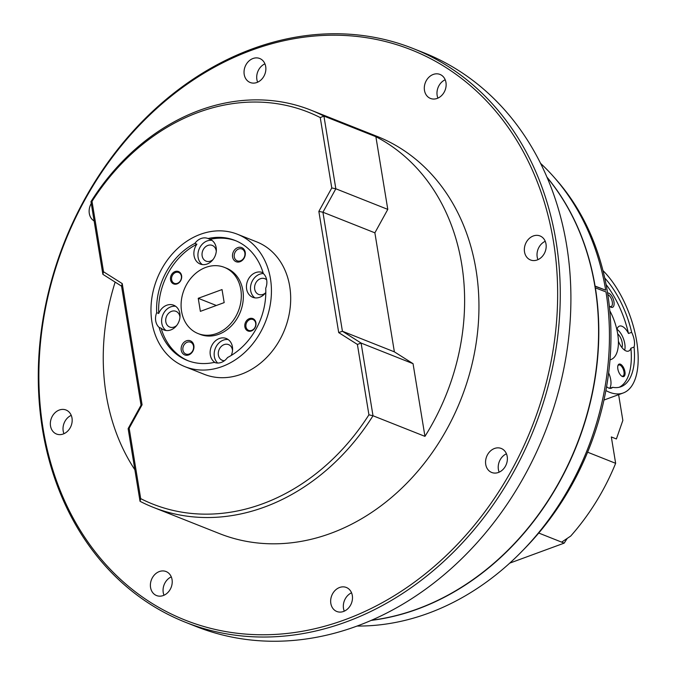 <?xml version="1.0" encoding="UTF-8"?>
<svg xmlns="http://www.w3.org/2000/svg" width="675" height="675" viewBox="0 0 675 675"><rect width="100%" height="100%" fill="white"/><g stroke="black" fill="none" stroke-linecap="round" stroke-linejoin="round"><path stroke-width="1.01" d="M605.88 390.547A71.221 32.999 69.8 0 0 623.202 392.985A71.221 32.999 69.8 0 0 636.668 341.204A71.221 32.999 69.8 0 0 602.952 270.565M609.803 388.336L612.63 387.307A64.572 29.919 69.8 0 0 620.916 386.75A64.572 29.919 69.8 0 0 634.061 347.06A13.297 6.159 69.8 0 0 634.255 340.251A13.297 6.159 69.8 0 0 631.648 332.328A64.572 29.919 69.8 0 0 604.716 277.999M634.061 347.06L630.906 348.216A13.297 6.159 69.8 0 1 628.585 351.076A13.297 6.159 69.8 0 1 618.401 341.187M624.679 350.207A13.297 6.159 69.8 0 0 624.78 343.727A13.297 6.159 69.8 0 0 617.009 329.307M609.601 388.302A13.297 6.159 69.8 0 0 610.715 379.696A13.297 6.159 69.8 0 0 608.639 372.895M606.58 386.657A13.297 6.159 69.8 0 0 611.356 388.201A13.297 6.159 69.8 0 0 612.63 387.307M622.409 376.523A6.649 3.08 69.8 0 0 624.94 371.756A6.649 3.08 69.8 0 0 620.384 364.179A6.649 3.08 69.8 0 0 617.929 365.588A6.649 3.08 69.8 0 0 621.835 376.228A6.649 3.08 69.8 0 0 622.409 376.523M621.506 375.992A5.932 2.751 69.8 0 0 621.709 376.076A5.932 2.751 69.8 0 0 622.848 376.135A5.932 2.751 69.8 0 0 623.734 370.727A5.932 2.751 69.8 0 0 619.903 365.057A5.932 2.751 69.8 0 0 618.756 364.998A5.932 2.751 69.8 0 0 617.827 365.977M609.322 306.011A7.594 3.518 69.8 0 0 610.419 306.931A7.594 3.518 69.8 0 0 611.069 307.268A7.594 3.518 69.8 0 0 613.963 301.826A7.594 3.518 69.8 0 0 608.757 293.161A7.594 3.518 69.8 0 0 607.576 293.009M609.829 306.492A6.362 2.945 69.8 0 0 609.854 306.501A6.362 2.945 69.8 0 0 611.077 306.568A6.362 2.945 69.8 0 0 612.023 300.763A6.362 2.945 69.8 0 0 607.913 294.688A6.362 2.945 69.8 0 0 607.829 294.654M609.989 359.834A35.615 16.495 69.8 0 0 610.926 359.556A35.615 16.495 69.8 0 0 617.659 333.669A35.615 16.495 69.8 0 0 609.803 310.778M621.894 347.498A8.454 3.915 69.8 0 0 617.692 333.872M521.809 551.433A257.352 210.71 -68.4 0 0 607.416 292.022A257.352 210.71 -68.4 0 0 554.926 178.217M594.877 285.998L605.694 290.157L594.92 286.242M255.926 322.76A6.649 5.442 -68.4 0 0 249.387 318.617A6.649 5.442 -68.4 0 0 244.865 326.818A6.649 5.442 -68.4 0 0 251.404 330.961A6.649 5.442 -68.4 0 0 255.926 322.76M255.682 323.173A5.839 4.784 -68.4 0 0 252.982 319.528A5.839 4.784 -68.4 0 0 247.835 320.929A5.839 4.784 -68.4 0 0 245.97 326.742A5.839 4.784 -68.4 0 0 248.67 330.387A5.839 4.784 -68.4 0 0 253.817 328.987A5.839 4.784 -68.4 0 0 255.682 323.173M181.6 275.704A6.649 5.442 -68.4 0 0 175.053 271.561A6.649 5.442 -68.4 0 0 170.539 279.762A6.649 5.442 -68.4 0 0 177.078 283.905A6.649 5.442 -68.4 0 0 181.6 275.704M181.356 276.117A5.839 4.784 -68.4 0 0 178.647 272.472A5.839 4.784 -68.4 0 0 173.509 273.873A5.839 4.784 -68.4 0 0 171.636 279.686A5.839 4.784 -68.4 0 0 174.344 283.331A5.839 4.784 -68.4 0 0 179.491 281.931A5.839 4.784 -68.4 0 0 181.356 276.117M193.868 345.541A7.594 6.218 -68.4 0 0 186.393 340.816A7.594 6.218 -68.4 0 0 181.229 350.19A7.594 6.218 -68.4 0 0 188.705 354.915A7.594 6.218 -68.4 0 0 193.868 345.541M193.506 346.182A6.362 5.206 -68.4 0 0 190.553 342.208A6.362 5.206 -68.4 0 0 184.95 343.735A6.362 5.206 -68.4 0 0 182.917 350.072A6.362 5.206 -68.4 0 0 185.861 354.038A6.362 5.206 -68.4 0 0 191.464 352.519A6.362 5.206 -68.4 0 0 193.506 346.182M245.227 252.332A7.594 6.218 -68.4 0 0 237.76 247.607A7.594 6.218 -68.4 0 0 232.588 256.981A7.594 6.218 -68.4 0 0 240.064 261.706A7.594 6.218 -68.4 0 0 245.227 252.332M244.865 252.973A6.362 5.206 -68.4 0 0 241.92 248.999A6.362 5.206 -68.4 0 0 236.309 250.526A6.362 5.206 -68.4 0 0 234.276 256.863A6.362 5.206 -68.4 0 0 237.22 260.828A6.362 5.206 -68.4 0 0 242.831 259.31A6.362 5.206 -68.4 0 0 244.865 252.973M232.521 350.561A8.454 6.919 -68.4 0 0 232.436 349.878A8.454 6.919 -68.4 0 0 228.521 344.604A8.454 6.919 -68.4 0 0 221.079 346.629A8.454 6.919 -68.4 0 0 218.379 355.042A8.454 6.919 -68.4 0 0 222.294 360.315A8.454 6.919 -68.4 0 0 224.412 360.72M266.667 279.855A8.454 6.919 -68.4 0 0 264.836 278.699A8.454 6.919 -68.4 0 0 257.394 280.724A8.454 6.919 -68.4 0 0 254.694 289.136A8.454 6.919 -68.4 0 0 258.609 294.41A8.454 6.919 -68.4 0 0 265.604 292.815M179.963 317.284A8.454 6.919 -68.4 0 0 179.879 316.609A8.454 6.919 -68.4 0 0 175.964 311.327A8.454 6.919 -68.4 0 0 168.522 313.36A8.454 6.919 -68.4 0 0 165.814 321.764A8.454 6.919 -68.4 0 0 169.729 327.046A8.454 6.919 -68.4 0 0 176.723 325.451M216.278 251.378A8.454 6.919 -68.4 0 0 216.194 250.695A8.454 6.919 -68.4 0 0 212.279 245.422A8.454 6.919 -68.4 0 0 204.837 247.447A8.454 6.919 -68.4 0 0 202.137 255.859A8.454 6.919 -68.4 0 0 206.052 261.132A8.454 6.919 -68.4 0 0 213.038 259.538M231.221 355.463A13.297 10.884 -68.4 0 0 232.411 346.79A13.297 10.884 -68.4 0 0 226.252 338.496A13.297 10.884 -68.4 0 0 214.549 341.685A13.297 10.884 -68.4 0 0 210.296 354.915A13.297 10.884 -68.4 0 0 215.46 362.745M228.184 339.55A13.297 10.884 -68.4 0 0 214.346 356.518A13.297 10.884 -68.4 0 0 217.688 363.04M214.346 362.374A13.297 10.884 -68.4 0 0 214.422 362.407A13.297 10.884 -68.4 0 0 227.543 357.531A64.572 52.869 -68.4 0 0 265.722 288.242A13.297 10.884 -68.4 0 0 266.701 280.074A13.297 10.884 -68.4 0 0 263.309 273.518A64.572 52.869 -68.4 0 0 235.01 240.427A64.572 52.869 -68.4 0 0 208.06 238.537L210.085 239.338A13.297 10.884 -68.4 0 1 216.169 247.607A13.297 10.884 -68.4 0 1 211.916 260.837A13.297 10.884 -68.4 0 1 200.205 264.026A13.297 10.884 -68.4 0 1 194.054 255.732A13.297 10.884 -68.4 0 1 196.889 244.19L194.864 243.38A64.572 52.869 -68.4 0 0 156.684 312.668A13.297 10.884 -68.4 0 0 155.706 320.836A13.297 10.884 -68.4 0 0 159.097 327.4A64.572 52.869 -68.4 0 0 187.397 360.484A64.572 52.869 -68.4 0 0 214.346 362.374L214.498 362.433M156.684 312.668L158.709 313.47A13.297 10.884 -68.4 0 1 173.694 305.218A13.297 10.884 -68.4 0 1 179.854 313.521A13.297 10.884 -68.4 0 1 175.601 326.751A13.297 10.884 -68.4 0 1 163.89 329.94A13.297 10.884 -68.4 0 1 161.123 328.202L159.097 327.4M175.627 306.273A13.297 10.884 -68.4 0 0 161.789 323.249A13.297 10.884 -68.4 0 0 166.016 330.488M208.06 238.537A13.297 10.884 -68.4 0 0 207.984 238.503A13.297 10.884 -68.4 0 0 194.864 243.38M211.942 240.368A13.297 10.884 -68.4 0 0 198.104 257.335A13.297 10.884 -68.4 0 0 202.331 264.583M263.107 272.818A13.297 10.884 -68.4 0 0 262.575 272.582A13.297 10.884 -68.4 0 0 250.864 275.771A13.297 10.884 -68.4 0 0 246.611 289.001A13.297 10.884 -68.4 0 0 252.771 297.304A13.297 10.884 -68.4 0 0 265.807 292.537M263.36 273.561A13.297 10.884 -68.4 0 0 250.661 290.613A13.297 10.884 -68.4 0 0 254.897 297.852M198.07 333.56L200.104 334.361A35.615 29.16 -68.4 0 0 231.466 325.823A35.615 29.16 -68.4 0 0 242.857 290.385A35.615 29.16 -68.4 0 0 226.361 268.161L224.336 267.351A35.615 29.16 -68.4 0 0 192.974 275.898A35.615 29.16 -68.4 0 0 181.575 311.335A35.615 29.16 -68.4 0 0 198.07 333.56A35.615 29.16 -68.4 0 0 229.433 325.021A35.615 29.16 -68.4 0 0 240.832 289.575A35.615 29.16 -68.4 0 0 224.336 267.351M237.465 234.25L256.728 241.886A71.221 58.312 111.6 0 1 289.71 286.335A71.221 58.312 111.6 0 1 266.929 357.218A71.221 58.312 111.6 0 1 204.204 374.304L184.942 366.66A71.221 58.312 -68.4 0 0 247.666 349.582A71.221 58.312 -68.4 0 0 270.456 278.699A71.221 58.312 -68.4 0 0 237.465 234.25A71.221 58.312 -68.4 0 0 174.741 251.328A71.221 58.312 -68.4 0 0 151.951 322.211A71.221 58.312 -68.4 0 0 184.942 366.66M371.545 620.232A261.149 213.815 -68.4 0 0 417.454 608.96A261.149 213.815 -68.4 0 0 547.147 177.525M185.482 622.283L196.121 626.501A308.635 252.695 -68.4 0 0 356.839 626.138A308.635 252.695 -68.4 0 0 568.536 339.027A308.635 252.695 -68.4 0 0 423.714 52.717L413.066 48.499A308.635 252.695 111.6 0 1 557.896 334.808A308.635 252.695 111.6 0 1 346.199 621.92A308.635 252.695 111.6 0 1 185.482 622.283A308.635 252.695 111.6 0 1 40.652 335.973A308.635 252.695 111.6 0 1 252.357 48.862A308.635 252.695 111.6 0 1 413.066 48.499M344.267 611.162A12.918 10.572 111.6 0 1 343.499 608.445A12.918 10.572 111.6 0 1 351.548 592.81M352.316 595.527A12.918 10.572 -68.4 0 0 346.334 587.469A12.918 10.572 -68.4 0 0 334.96 590.566A12.918 10.572 -68.4 0 0 330.826 603.416A12.918 10.572 -68.4 0 0 336.808 611.483A12.918 10.572 -68.4 0 0 348.182 608.386A12.918 10.572 -68.4 0 0 352.316 595.527M499.163 472.163A12.918 10.572 111.6 0 1 498.395 469.446A12.918 10.572 111.6 0 1 506.444 453.803M507.212 456.528A12.918 10.572 -68.4 0 0 501.23 448.462A12.918 10.572 -68.4 0 0 489.856 451.567A12.918 10.572 -68.4 0 0 485.73 464.417A12.918 10.572 -68.4 0 0 491.712 472.475A12.918 10.572 -68.4 0 0 503.086 469.378A12.918 10.572 -68.4 0 0 507.212 456.528M537.958 259.656A12.918 10.572 111.6 0 1 537.19 256.93A12.918 10.572 111.6 0 1 545.24 241.296M546.008 244.012A12.918 10.572 -68.4 0 0 540.025 235.955A12.918 10.572 -68.4 0 0 528.652 239.051A12.918 10.572 -68.4 0 0 524.517 251.91A12.918 10.572 -68.4 0 0 530.499 259.968A12.918 10.572 -68.4 0 0 541.873 256.871A12.918 10.572 -68.4 0 0 546.008 244.012M437.915 98.12A12.918 10.572 111.6 0 1 437.147 95.403A12.918 10.572 111.6 0 1 445.196 79.76M445.964 82.485A12.918 10.572 -68.4 0 0 439.982 74.427A12.918 10.572 -68.4 0 0 428.608 77.524A12.918 10.572 -68.4 0 0 424.474 90.374A12.918 10.572 -68.4 0 0 430.456 98.432A12.918 10.572 -68.4 0 0 441.83 95.335A12.918 10.572 -68.4 0 0 445.964 82.485M257.648 82.19A12.918 10.572 111.6 0 1 256.88 79.473A12.918 10.572 111.6 0 1 264.929 63.838M265.697 66.555A12.918 10.572 -68.4 0 0 259.715 58.497A12.918 10.572 -68.4 0 0 248.341 61.594A12.918 10.572 -68.4 0 0 244.207 74.444A12.918 10.572 -68.4 0 0 250.189 82.502A12.918 10.572 -68.4 0 0 261.562 79.405A12.918 10.572 -68.4 0 0 265.697 66.555M91.26 203.47A12.918 10.572 -68.4 0 0 89.303 213.452A12.918 10.572 -68.4 0 0 94.12 220.944M63.956 433.704A12.918 10.572 111.6 0 1 63.188 430.988A12.918 10.572 111.6 0 1 71.238 415.344M72.006 418.07A12.918 10.572 -68.4 0 0 66.023 410.012A12.918 10.572 -68.4 0 0 54.65 413.108A12.918 10.572 -68.4 0 0 50.515 425.959A12.918 10.572 -68.4 0 0 56.497 434.017A12.918 10.572 -68.4 0 0 67.871 430.92A12.918 10.572 -68.4 0 0 72.006 418.07M164 595.24A12.918 10.572 111.6 0 1 163.232 592.515A12.918 10.572 111.6 0 1 171.281 576.88M172.049 579.597A12.918 10.572 -68.4 0 0 166.067 571.539A12.918 10.572 -68.4 0 0 154.693 574.636A12.918 10.572 -68.4 0 0 150.559 587.486A12.918 10.572 -68.4 0 0 156.541 595.553A12.918 10.572 -68.4 0 0 167.915 592.456A12.918 10.572 -68.4 0 0 172.049 579.597M344.891 619.751A306.737 251.134 -68.4 0 0 553.433 241.287A306.737 251.134 -68.4 0 0 251.632 50.22A306.737 251.134 -68.4 0 0 43.09 428.684A306.737 251.134 -68.4 0 0 344.891 619.751M320.245 117.568A210.819 172.606 -68.4 0 0 92.011 201.378L103.537 271.763L122.226 283.593L142.071 404.806L129.161 428.237L140.687 498.623A210.819 172.606 -68.4 0 0 368.921 414.813L357.396 344.427L338.707 332.598L318.853 211.393L331.771 187.954L320.245 117.568L323.933 116.092L335.838 188.781L322.928 212.22L342.419 331.239L361.1 343.069L373.005 415.758A213.671 174.943 111.6 0 1 153.208 507.313L219.485 533.604A213.671 174.943 -68.4 0 0 407.641 482.363A213.671 174.943 -68.4 0 0 476.01 269.713A213.671 174.943 -68.4 0 0 377.038 136.367L310.762 110.084A213.671 174.943 111.6 0 1 323.933 116.092L375.882 136.696A213.671 174.943 -68.4 0 1 461.683 264.035A213.671 174.943 -68.4 0 1 424.955 436.362L413.049 363.673L394.369 351.844L374.878 232.824L387.788 209.385L375.882 136.696M115.147 282.108A213.671 174.943 -68.4 0 0 106.186 394.571A213.671 174.943 -68.4 0 0 134.873 469.775M153.208 507.313A213.671 174.943 111.6 0 1 140.037 501.306L128.132 428.617L141.041 405.177L121.551 286.158L102.87 274.328L90.965 201.639A213.671 174.943 111.6 0 1 310.762 110.084M357.083 626.046A261.149 213.815 -68.4 0 0 605.99 291.929L595.164 287.769M605.694 290.157A261.149 213.815 -68.4 0 0 540.608 163.392M357.396 344.427L361.1 343.069L413.049 363.673M424.955 436.362L373.005 415.758L368.921 414.813M338.707 332.598L342.419 331.239L394.369 351.844M318.853 211.393L322.928 212.22L374.878 232.824M331.771 187.954L335.838 188.781L387.788 209.385M161.123 328.202A64.572 52.869 -68.4 0 0 188.418 360.872M196.889 244.19A64.572 52.869 -68.4 0 0 158.709 313.47M198.239 298.299L222.033 289.558L224.176 302.611L200.374 311.352L198.239 298.299L216.346 305.488M92.011 201.378L90.965 201.639M103.537 271.763L102.87 274.328M122.226 283.593L121.551 286.158M142.071 404.806L141.041 405.177M129.161 428.237L128.132 428.617M140.037 501.306L140.687 498.623M236.022 240.848A64.572 52.869 -68.4 0 0 210.085 239.338M371.208 620.384A261.149 213.815 -68.4 0 0 595.35 287.702M595.046 285.938A261.149 213.815 -68.4 0 0 547.003 177.196M619.296 387.231A64.572 29.919 69.8 0 0 630.906 348.216M606.066 284.504A64.572 29.919 69.8 0 1 628.492 333.492A13.297 6.159 69.8 0 0 619.422 326.118A13.297 6.159 69.8 0 0 616.899 329.746M628.492 333.492L631.648 332.328M567.211 538.431L564.182 543.13L561.651 542.126L570.704 536.068A213.671 174.943 -68.4 0 0 615.642 463.32L587.613 452.199M618.621 394.673L622.839 420.424L616.393 438.961L611.331 436.953L615.642 463.32M564.182 543.13L509.667 563.153M538.734 533.039L561.651 542.126M609.989 359.902L610.926 359.556M603.956 400.056L623.202 392.985"/></g></svg>

